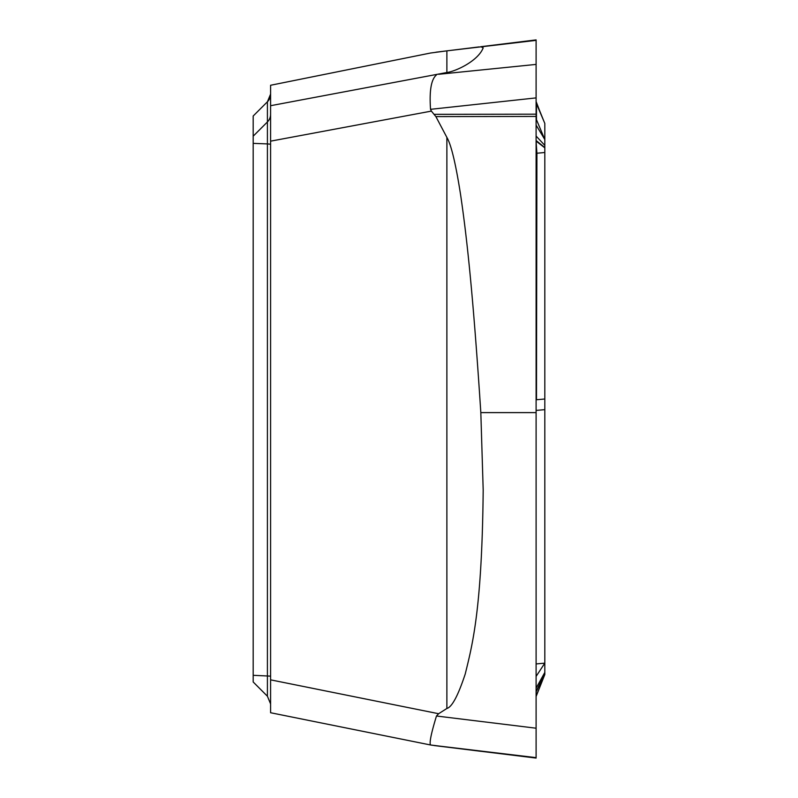 <?xml version="1.0" encoding="UTF-8"?>
<svg xmlns="http://www.w3.org/2000/svg" width="798" height="798" viewBox="0 0 798 798"><rect width="100%" height="100%" fill="white"/><g stroke="black" fill="none" stroke-linecap="round" stroke-linejoin="round"><path stroke-width="1.2" d="M253.185 143.371L253.185 681.981L267.41 696.215L267.41 143.909L253.185 143.371L253.185 116.009L267.41 101.785L253.185 116.009M435.888 52.209L446.88 50.853L430.541 53.027L270.592 85.266L270.592 118.154M438.631 74.294L536.106 64.409L536.106 97.895L536.106 39.9L480.825 46.693L483.189 47.87C478.092 61.027 455.598 71.441 446.88 72.498L270.592 105.705L270.592 141.156L270.592 114.274A10.883 10.873 180 0 1 267.41 121.964L267.41 101.805L270.592 94.094A10.883 10.873 0 0 1 267.41 101.805M267.41 696.215L270.592 703.906L270.592 141.156L431.389 111.102L435.888 116.598L446.88 137.406C451.179 144.647 455.758 163.799 460.616 194.882C466.072 232.228 472.516 285.006 480.825 412.606L483.189 489.962C482.002 610.201 472.187 645.522 465.244 673.951C458.132 695.527 452.017 707.038 446.88 708.474L438.631 713.721L436.476 716.005C431.199 733.262 429.224 742.928 430.541 744.973L480.855 751.317M430.671 745.003L270.592 712.734L270.592 679.846L438.631 713.721M536.106 757.641L536.106 728.205L536.106 757.641L431.389 745.133M436.476 74.912C431.199 79.301 429.224 90.773 430.541 109.326L431.389 111.102M436.476 716.005L536.106 728.205L536.106 115.251M536.106 69.795L536.106 114.174L536.106 97.895L430.541 109.326M446.88 72.498L446.88 50.853L536.106 40.359M536.106 64.409L536.106 39.93M536.106 399.778L536.106 669.592L536.106 663.936L544.815 663.138L544.815 409.643L536.106 410.421M536.106 728.205L536.106 114.174L434.282 114.333M536.106 404.616L536.106 406.641M447.997 50.723L479.039 46.912M536.106 153.316L544.815 152.498L544.815 123.431L536.106 102.902M536.106 125.106L544.815 139.54L536.456 119.66L536.485 103.81M536.106 118.812L536.106 120.568M537.383 693.003L544.815 674.529L544.815 663.138L536.106 676.395M544.815 409.643L544.815 152.498M544.815 658.46L544.815 674.529M544.815 224.886L544.815 399L536.485 399.738L536.914 153.236L536.106 141.675M544.815 402.511L544.815 573.114M536.106 758.07L434.282 745.571M435.888 116.598L536.106 116.438L536.106 114.174M253.185 675.308L270.592 676.135M270.592 144.209L267.41 143.909L267.41 121.964L253.185 136.179M267.41 139.071L267.41 140.987M446.88 708.474L446.88 137.406M536.106 412.606L480.825 412.606M536.106 141.126L544.815 147.829M536.106 140.528L544.815 147.57M536.106 136.069L544.815 145.366M536.914 694.16L536.106 692.305M536.106 691.946L544.815 673.662M536.106 691.557L544.815 673.562M536.106 688.135L544.815 672.415M270.592 85.266L430.671 52.997M536.106 101.516L541.553 115.75M536.106 696.484L544.815 674.539M536.855 103.85L544.815 123.461"/></g></svg>
